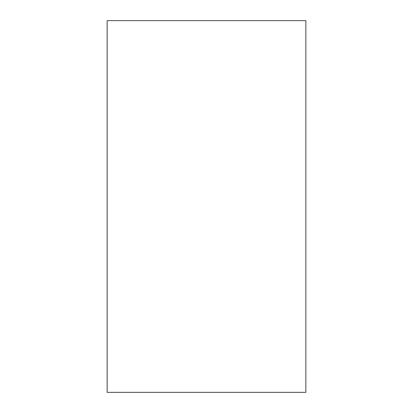 <?xml version="1.0" encoding="UTF-8"?>
<svg xmlns="http://www.w3.org/2000/svg" width="413" height="413" viewBox="0 0 413 413"><rect width="100%" height="100%" fill="white"/><g stroke="black" fill="none" stroke-linecap="round" stroke-linejoin="round"><path stroke-width="0.62" d="M305.852 20.65L305.852 392.35L107.148 392.35L107.148 20.65L305.852 20.65"/></g></svg>
